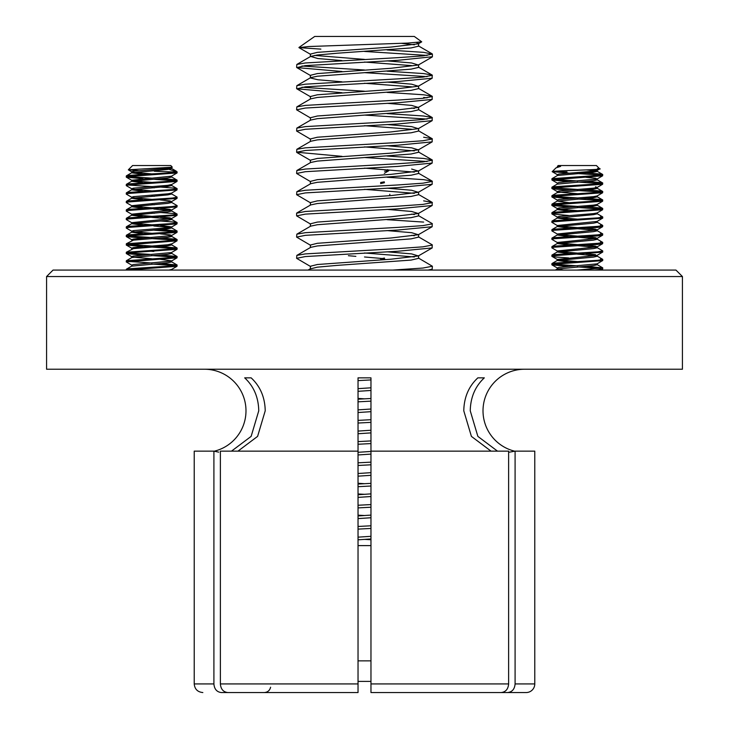 <?xml version="1.0" encoding="UTF-8"?>
<svg xmlns="http://www.w3.org/2000/svg" width="729" height="729" viewBox="0 0 729 729"><rect width="100%" height="100%" fill="white"/><g stroke="black" fill="none" stroke-linecap="round" stroke-linejoin="round"><path stroke-width="1.09" d="M534.776 683.93L534.776 451.142L515.093 451.142L515.093 683.93L534.776 683.93A8.62 8.62 0 0 1 526.156 692.55L507.621 692.55L526.156 692.55M484.32 377.85L477.859 377.85L484.32 377.85C475.208 386.334 470.515 397.323 470.251 410.819L477.869 436.389L497.497 451.142M508.623 452.308L515.093 451.142M514.811 451.224A41.58 41.58 0 0 1 524.634 369.229M370.97 687.21L370.97 692.55L370.97 683.93L370.97 692.55L501.151 692.55C505.689 692.04 508.177 689.169 508.623 683.93L508.623 451.142L370.97 451.142L370.97 377.85L358.03 377.85L358.03 451.142L220.377 451.142L220.377 683.93C220.823 689.169 223.311 692.04 227.849 692.55L358.03 692.55L358.03 451.142M477.859 377.85C468.738 386.334 464.045 397.323 463.781 410.819L471.408 436.389L491.036 451.142M237.964 451.142L257.592 436.389L265.219 410.819C264.964 397.332 260.271 386.343 251.141 377.85L244.68 377.85L251.141 377.85M213.907 451.142L194.224 451.142L194.224 683.93L213.907 683.93L213.907 451.142L218.709 452.144M214.189 451.224A41.58 41.58 0 0 0 204.366 369.229M258.749 410.819L251.131 436.389L231.494 451.142L251.131 436.389L258.749 410.819C258.485 397.305 253.792 386.315 244.68 377.85M53.035 270.085L675.965 270.085L682.426 276.546L46.574 276.546L53.035 270.085M682.426 276.546L682.426 369.229L46.574 369.229L46.574 276.546M464.765 692.55L507.621 692.55C512.15 692.04 514.638 689.169 515.093 683.93C514.638 689.169 512.15 692.04 507.621 692.55M370.97 692.55L501.151 692.55M508.623 683.93L370.97 683.93L370.97 451.142M281.084 692.55L227.849 692.55M274.614 692.55L221.379 692.55C216.85 692.04 214.353 689.169 213.907 683.93M220.377 683.93L358.03 683.93L358.03 692.55L358.03 687.21M568.638 173.065L552.19 171.67L556.045 167.834L560.61 166.394L557.357 166.394L558.204 165.538L596.395 165.538L599.748 168.891L597.097 170.513L593.415 171.197L559.061 174.021L557.357 174.577L557.357 175.552M566.998 171.898L553.466 171.898C551.388 171.67 551.78 171.443 554.641 171.233C565.822 170.386 611.667 169.493 597.507 168.536M593.816 169.556L597.251 170.34M560.61 166.394L556.045 167.834M586.298 169.903L595.775 170.878M585.961 177.302L595.538 178.268L597.097 178.997L559.061 182.505L557.357 183.07L557.357 184.045M597.251 170.422L597.251 171.397L593.415 172.254L557.494 175.47L551.953 178.687L551.962 180.017L568.638 181.548M597.251 178.906L597.251 179.881L593.415 180.737L557.357 184.127M595.538 186.752L597.097 187.481L593.415 188.164L559.061 190.998L557.357 191.554L557.357 192.611L593.415 189.23L597.251 188.374L597.251 187.399M558.824 192.092L577.304 193.686M585.934 189.895L600.578 190.998L602.646 191.417L602.646 192.748L597.097 195.964L593.415 196.657L559.061 199.482L557.357 200.038L557.357 201.095L568.666 202.616M597.251 195.882L597.251 196.857L593.415 197.714L557.357 201.095M585.934 198.379L600.578 199.482L602.646 199.91L602.646 201.231L597.097 204.457L593.415 205.141L559.061 207.965L557.357 208.521L557.357 209.588L568.666 211.109M558.824 209.068L577.304 210.663M597.251 204.366L597.251 205.341L593.415 206.198L557.357 209.588M585.934 206.863L600.578 207.965L602.646 208.394L602.646 209.724L597.097 212.941L593.415 213.624L559.061 216.449L557.357 217.014L557.357 218.071L568.666 219.593M558.824 217.552L577.304 219.147M597.251 212.85L597.251 213.825L593.415 214.681L557.357 218.071M600.578 216.449L602.646 216.877L602.755 218.071L597.097 221.425L557.357 225.498L557.357 226.555L568.666 228.077M558.824 226.036L577.304 227.63M585.961 228.223L595.538 229.179L597.097 229.908L557.357 233.982L557.357 235.039L568.666 236.561M597.251 221.343L597.251 222.318L593.415 223.174L557.357 226.555M577.304 228.696L595.775 230.282M558.824 234.519L577.304 236.123M585.961 236.706L595.538 237.672L597.097 238.401L557.357 242.465L557.357 243.532L568.666 245.053M597.251 229.826L597.251 230.801L593.415 231.658L557.357 235.039M577.304 237.18L595.775 238.766M558.824 243.012L577.304 244.607M585.961 245.19L595.538 246.156L597.097 246.885L557.357 250.958L557.357 252.015L568.666 253.537M597.251 238.228L597.251 239.285L593.415 240.142L557.357 243.532M577.304 245.664L595.775 247.249M558.824 251.496L577.304 253.091M585.961 253.683L595.538 254.64M597.251 246.712L597.251 247.769L593.415 248.625L557.357 252.015M577.304 254.157L595.538 255.706M597.106 247.605L602.646 250.822L602.755 252.015L597.097 255.369L557.357 259.442L557.357 260.499L568.666 262.021M558.824 259.98L577.304 261.574M597.251 255.287L597.251 256.262L593.415 257.118L557.357 260.499M600.578 258.886L602.646 259.305L602.755 260.499L597.097 263.852L559.061 267.37L557.357 267.926L557.357 268.983L563.626 270.085M597.251 263.77L597.251 264.745L593.415 265.602L557.357 268.983M602.646 260.636L554.022 264.19L551.962 264.882L568.638 266.404M577.304 266.878L600.878 268.463M602.755 259.442L597.862 260.299L554.022 263.123L551.953 263.552L551.844 264.745M553.721 264.226L577.304 265.821M585.934 266.267L602.755 267.926L576.949 270.085M602.646 252.152L554.022 255.706L551.962 256.389L556.737 257.118L568.638 257.92M602.755 250.958L597.862 251.815L554.022 254.64L551.953 255.068L551.844 256.262M600.578 241.91L602.646 242.338L602.646 243.668L597.862 244.388L554.022 247.213L551.962 247.906L557.503 251.122M602.755 242.465L597.862 243.322L554.022 246.156L551.953 246.575L551.844 247.769M600.578 233.426L602.646 233.854L602.646 235.175L597.862 235.904L554.022 238.729L551.962 239.422L557.503 242.639M602.755 233.982L597.862 234.838L554.022 237.672L551.953 238.091L551.844 239.285M600.578 224.942L602.646 225.361L602.646 226.692L597.862 227.412L554.022 230.246L551.962 230.938L557.503 234.155M602.755 225.498L597.862 226.355L554.022 229.179L551.953 229.608L551.844 230.801M602.646 218.208L554.022 221.753L551.844 222.318L557.503 225.671M602.755 217.014L597.862 217.871L554.022 220.696L551.953 221.124L551.844 222.318M602.646 209.724L554.022 213.269L551.962 213.962L568.638 215.492M602.755 208.521L597.862 209.378L554.022 212.212L551.953 212.631L551.844 213.825M602.646 201.231L554.022 204.785L551.962 205.478L568.638 207.009M577.304 207.483L600.878 209.068M602.755 200.038L597.862 200.894L554.022 203.728L551.953 204.147L551.844 205.341M553.721 204.822L577.304 206.416M602.646 192.748L554.022 196.301L551.962 196.994L568.638 198.516M577.304 198.99L600.878 200.575M602.755 191.554L597.862 192.41L554.022 195.235L551.953 195.664L551.844 196.857M553.721 196.338L577.304 197.933M585.934 181.403L600.578 182.505L602.646 182.933L602.646 184.264L554.022 187.809L551.962 188.501L556.737 189.23L568.638 190.032M577.304 190.506L600.878 192.092M602.755 183.07L597.862 183.927L554.022 186.752L551.953 187.18L551.844 188.374M553.721 187.854L577.304 189.449M585.934 172.919L600.578 174.021L602.646 174.45L602.646 175.78L551.844 179.881M577.304 182.022L600.878 183.608M602.755 174.577L597.862 175.434L551.953 178.687M553.721 179.361L577.304 180.956M602.755 267.926L602.646 269.119L594.764 270.085M577.304 173.538L600.878 175.124M128.35 169.793L132.605 165.538L170.796 165.538L172.308 167.205L128.35 169.793L138.364 170.632M172.308 167.205L167.816 168.363L133.462 171.197L131.749 171.752L131.749 172.809L143.066 174.331M171.643 167.597L171.643 168.572L167.816 169.429L131.749 172.809M168.928 169.301L177.156 171.898L177.038 172.946L171.497 176.163L131.749 180.236L131.749 181.302L143.066 182.824M171.643 176.081L171.643 177.056L167.816 177.912L131.749 181.302M171.643 184.483L167.816 185.339L133.462 188.164L131.749 188.72L131.749 189.786L143.066 191.308M171.643 184.565L171.643 185.54L167.816 186.396L131.749 189.786M160.334 187.061L174.978 188.164L177.047 188.592L177.038 189.923L171.497 193.139L167.816 193.823L133.462 196.657L131.749 197.213L131.749 198.27L143.066 199.792M171.643 193.048L171.643 194.023L167.816 194.889L131.749 198.27M160.362 199.937L169.939 200.894L171.497 201.623L131.749 205.696L131.749 206.754L143.066 208.275M171.643 201.45L171.643 202.516L167.816 203.373L131.749 206.754M160.362 208.421L169.939 209.378L171.497 210.107L131.749 214.18L131.749 215.246L143.066 216.768M153.828 209.032L170.176 210.481M171.643 209.934L171.643 211L167.816 211.857L131.749 215.246M160.362 216.905L169.939 217.871L171.497 218.6L131.749 222.664L131.749 223.73L143.066 225.252M151.696 217.379L170.176 218.964M171.643 218.427L171.643 219.484L167.816 220.34L131.749 223.73M160.362 225.389L171.643 226.91M160.334 221.005L174.978 222.108L177.047 222.536L177.038 223.867L171.497 227.083L167.816 227.767L133.462 230.601L131.749 231.157L131.749 232.214L143.066 233.736M153.828 225.999L170.176 227.448M171.643 226.992L171.643 227.967L167.816 228.833L131.749 232.214M160.362 233.881L169.939 234.838L171.643 235.394L171.643 236.46L167.816 237.317L133.462 240.142L126.354 243.75L126.354 245.081L143.039 246.602M160.334 229.489L177.047 231.02L177.038 232.351L171.497 235.567L133.462 239.085L131.749 239.641L131.749 240.616M160.334 246.466L177.047 247.997L172.263 248.981L126.354 252.234L133.462 248.625L167.816 245.801L171.643 244.944L171.643 243.878L167.816 244.744L133.462 247.568L131.749 248.124L131.749 249.099M177.156 248.124L177.038 249.318L171.497 252.544L133.462 256.052L131.749 256.608L131.749 257.592M171.643 252.453L171.643 253.428L167.816 254.284L131.894 257.51L126.354 260.727L126.245 261.911L131.903 265.274M160.362 259.333L171.643 260.854M160.334 254.95L177.047 256.48L177.038 257.811L171.497 261.028L133.462 264.545L131.749 265.101L131.749 266.158L167.816 262.777L171.643 261.911L171.643 260.936M160.334 263.433L177.047 264.964L177.038 266.295L171.497 269.511L168.836 270.085M133.225 172.29L151.696 173.885M133.225 180.783L151.696 182.378M133.225 189.267L151.696 190.861M133.225 197.75L151.696 199.345M133.225 206.234L151.696 207.829M133.225 214.727L151.696 216.322M133.225 223.211L151.696 224.805M133.225 231.694L151.696 233.289M151.696 251.323L153.828 251.459M133.225 257.155L151.696 258.749M151.696 264.053L175.279 265.638M177.038 266.295L126.928 270.085M177.156 265.101L172.263 265.957L128.422 268.782L126.354 269.211L126.245 270.085M151.696 255.569L175.279 257.155M177.038 257.811L126.245 261.911M177.156 256.608L172.263 257.474L126.354 260.727M151.696 247.076L175.279 248.671M177.038 249.318L128.422 252.872L126.354 253.564L143.039 255.095M151.696 238.593L175.279 240.178M160.334 237.982L174.978 239.085L177.047 239.504L177.038 240.834L126.245 244.944M177.156 239.641L172.263 240.497L126.354 243.75M154.411 230.246L175.279 231.694M177.038 232.351L128.422 235.904L126.354 236.597L143.039 238.119M177.156 231.157L172.263 232.013L128.422 234.838L126.354 235.267L126.245 236.46M177.038 223.867L128.422 227.412L126.354 228.104L131.903 231.33M177.156 222.664L172.263 223.53L128.422 226.355L126.354 226.783L126.245 227.967M160.334 212.522L174.978 213.624L177.047 214.053L177.038 215.374L128.422 218.928L126.354 219.62L131.903 222.837M177.156 214.18L172.263 215.037L128.422 217.871L126.354 218.29L126.245 219.484M171.506 202.343L177.047 205.56L177.038 206.89L128.422 210.444L126.354 211.137L131.903 214.353M177.156 205.696L172.263 206.553L128.422 209.378L126.354 209.806L126.245 211M171.506 193.859L177.047 197.076L177.038 198.406L128.422 201.96L126.354 202.644L131.903 205.87M177.156 197.213L172.263 198.069L128.422 200.894L126.354 201.322L126.245 202.516M177.038 189.923L128.422 193.467L126.354 194.16L131.903 197.386M177.156 188.72L172.263 189.586L128.422 192.41L126.354 192.839L126.245 194.023M154.411 179.325L175.279 180.783M160.334 178.578L174.978 179.68L177.047 180.109L177.038 181.43L128.422 184.984L126.354 185.676L131.903 188.893M177.156 180.236L172.263 181.093L128.422 183.927L126.354 184.346L126.245 185.54M128.122 261.392L151.696 262.996M126.354 252.234L126.245 253.428M128.122 252.908L151.696 254.503M128.122 244.425L151.696 246.019M128.122 235.941L151.696 237.536M151.696 213.132L154.411 213.269M151.696 204.649L154.411 204.785M151.696 196.165L154.411 196.301M151.696 187.681L154.411 187.809M128.122 185.02L151.696 186.615M177.038 172.946L128.422 176.5L126.354 177.193L143.039 178.714M175.279 172.29L171.37 171.898L177.01 171.898C173.867 172.609 164.526 173.32 148.989 174.021L128.422 175.434L126.354 175.862L126.245 177.056M128.122 176.536L151.696 178.131M171.37 171.898L154.338 171.233M384.52 171.233L388.703 170.777L387.7 169.647M384.301 181.822L380.611 182.505M384.447 182.715L380.611 183.571M381.732 259.816L384.447 259.087L384.447 258.03L380.611 258.886M348.389 255.706L355.87 256.362M364.5 256.982L382.971 258.567M389.842 194.251L389.669 195.654M364.5 51.44L427.076 55.422M432.388 56.753L397.834 60.316L305.36 65.619L296.831 67.606L341.928 71.478M387.099 49.964L423.64 52.36L432.388 54.128L422.938 55.896L397.834 57.664L305.36 62.967L296.84 64.444L296.612 67.36M370.97 528.443L358.03 529.117M370.97 525.791L358.03 526.466M370.97 507.229L358.03 507.903M370.97 504.577L358.03 505.252M370.97 486.015L358.03 486.69M370.97 483.363L358.03 484.038M370.97 464.801L358.03 465.476M370.97 462.15L358.03 462.824M370.97 443.578L358.03 444.253M370.97 440.927L358.03 441.601M370.97 422.364L358.03 423.039M370.97 419.713L358.03 420.387M370.97 401.15L358.03 401.825M370.97 398.499L358.03 399.173M370.97 379.937L358.03 380.611M360.044 377.85L358.03 377.959M418.318 257.966L432.388 266.249L432.169 269.156L428.078 270.085M432.388 266.249L422.938 268.044L392.694 270.085M418.318 236.752L432.16 244.78L432.169 247.933L397.834 251.25L305.36 256.553L296.612 258.321L310.672 266.568M432.388 245.035L422.938 246.83L397.834 248.598L305.36 253.902L296.84 255.387L296.612 258.294M418.318 215.538L432.16 223.557L432.169 226.719L397.834 230.036L305.36 235.339L296.612 237.107L310.672 245.354M432.388 223.821L422.938 225.616L397.834 227.384L305.36 232.688L296.84 234.164L296.612 237.08M423.64 200.867L432.16 202.343L432.169 205.505L397.834 208.822L305.36 214.126L296.612 215.866L310.672 224.14M432.388 202.607L422.938 204.402L397.834 206.17L305.36 211.474L296.612 213.214M387.099 177.256L423.64 179.653L432.16 181.129L432.169 184.291L397.834 187.608L305.36 192.912L296.612 194.679L310.672 202.926M432.388 181.384L422.938 183.189L397.834 184.956L305.36 190.26L296.84 191.736L296.612 194.643M364.5 157.519L427.076 161.492M387.099 156.042L423.64 158.439L432.16 159.915L432.169 163.077L397.834 166.394L305.36 171.698L296.612 173.466L310.672 181.712M432.388 160.17L422.938 161.975L397.834 163.743L305.36 169.046L296.84 170.522L296.612 173.429M423.64 137.225L432.16 138.701L432.169 141.863L397.834 145.18L305.36 150.484L296.612 152.215L341.928 156.343M432.388 138.957L422.938 140.761L397.834 142.529L305.36 147.832L296.84 149.308L296.612 152.215M364.5 115.082L427.076 119.064M387.099 113.615L423.64 116.002L432.16 117.487L432.169 120.65L397.834 123.966L305.36 129.27L296.612 131.038L310.672 139.275M432.388 117.743L422.938 119.547L397.834 121.315L305.36 126.618L296.84 128.094L296.612 131.001M423.64 97.44L427.076 97.85M387.099 92.401L423.64 94.788L432.16 96.274L432.169 99.436L397.834 102.743L305.36 108.047L296.612 109.815L310.672 118.062M432.388 96.529L422.938 98.324L397.834 100.092L305.36 105.395L296.84 106.881L296.612 109.787M364.5 72.654L427.076 76.636M387.099 71.187L423.64 73.574L432.16 75.051L432.169 78.213L397.834 81.53L305.36 86.833L296.831 88.82L341.928 92.701M432.388 75.315L422.938 77.11L397.834 78.878L305.36 84.181L296.84 85.667L296.612 88.574M364.5 539.387L370.97 539.724M358.03 515.184L364.5 515.521M358.03 493.97L364.5 494.308M387.099 219.684L423.64 222.081M301.924 87.243L364.5 91.216M301.924 66.029L364.5 70.002M370.97 536.316L358.03 537.155M370.97 538.968L358.03 539.806M416.423 42.555L418.61 43.494M320.878 49.116L298.963 47.631L308.567 46.538L407.611 43.084L421.726 41.835L418.328 43.813L391.063 47.057L317.361 52.36L310.39 54.101L310.39 56.589M401.588 43.348L414.373 44.815M418.61 43.649L418.61 46.173L411.074 47.941L336.962 53.244L317.361 55.012L310.682 56.425L317.926 58.548L341.901 60.571M387.072 60.871L411.639 62.967L418.328 65.027L391.063 68.271L317.361 73.574L310.39 75.315L310.39 77.803M418.61 64.708L418.61 67.387L411.074 69.155L317.361 76.226L310.682 77.639L296.84 85.667M387.072 82.085L411.639 84.181L418.328 86.241L391.063 89.485L317.361 94.788L310.39 96.529L310.39 99.016M418.61 85.922L418.61 88.601L411.074 90.369L317.361 97.44L310.682 98.852L296.84 106.881M387.072 103.308L411.639 105.395L418.328 107.455L391.063 110.699L317.361 116.002L310.39 117.743L310.39 120.239M411.639 108.047L414.373 108.457M418.61 107.136L418.61 109.815L411.074 111.583L317.361 118.654L310.682 120.066L296.84 128.094M387.072 124.522L411.639 126.618L418.328 128.668L391.063 131.922L317.361 137.225L310.39 138.957L310.39 141.453M418.61 128.35L418.61 131.038L411.074 132.806L317.361 139.877L310.682 141.28L296.84 149.308M387.072 145.736L411.639 147.832L418.328 149.882L391.063 153.136L317.361 158.439L310.39 160.17L310.39 162.667M364.5 146.912L414.373 150.885M418.61 149.563L418.61 152.252L411.074 154.019L317.361 161.091L310.682 162.494L296.84 170.522M411.639 169.046L418.328 171.105L391.063 174.349L317.361 179.653L310.39 181.384L310.39 183.881M364.5 168.126L414.373 172.099M418.61 170.777L418.61 173.466L411.074 175.233L317.361 182.305L310.682 183.708L296.84 191.736M387.072 188.164L411.639 190.26L418.328 192.319L391.063 195.563L317.361 200.867L310.39 202.607L310.39 205.095M364.5 189.34L414.373 193.313M418.61 191.991L418.61 194.679L411.074 196.447L317.361 203.519L310.682 204.931L296.84 212.95M387.072 209.378L411.639 211.474L418.328 213.533L391.063 216.777L317.361 222.081L310.39 223.821L310.39 226.309M411.639 214.126L414.373 214.536M418.61 213.205L418.61 215.893L411.074 217.661L317.361 224.732L310.682 226.145L296.84 234.164M387.072 230.592L411.639 232.688L418.328 234.747L391.063 237.991L317.361 243.295L310.39 245.035L310.39 247.523M411.639 235.339L414.373 235.749M418.61 234.428L418.61 237.107L411.074 238.875L317.361 245.946L310.682 247.359L296.84 255.387M387.072 251.806L411.639 253.902L418.328 255.961L391.063 259.205L317.361 264.509L310.39 266.249L310.39 268.737M364.5 252.981L414.373 256.963M418.61 255.642L418.61 258.321L411.074 260.089L336.962 265.392L317.361 267.16L310.39 268.901M370.97 387.81L358.03 388.648M370.97 390.462L358.03 391.309M370.97 409.024L358.03 409.871M370.97 411.675L358.03 412.523M370.97 430.238L358.03 431.085M370.97 432.889L358.03 433.737M370.97 451.451L358.03 452.299M370.97 454.103L358.03 454.951M370.97 472.665L358.03 473.513M370.97 475.317L358.03 476.165M370.97 493.879L358.03 494.727M370.97 496.531L358.03 497.378M370.97 515.102L358.03 515.941M370.97 517.754L358.03 518.592M314.627 55.422L364.5 59.395M364.5 62.047L411.639 65.619M310.39 77.967L317.926 79.762L341.901 81.794M364.5 83.261L411.639 86.833M364.5 125.698L411.639 129.27M358.03 398.417L364.5 398.836M358.03 483.272L364.5 483.701M298.936 47.485L314.7 36.45L414.3 36.45L421.726 41.835M358.03 681.387L370.97 681.387L358.03 681.387M358.03 545.611L370.97 545.611M358.03 660.857L370.97 660.857M194.224 683.93C194.734 689.16 197.605 692.04 202.844 692.55M270.605 687.21C269.766 690.527 267.643 692.304 264.235 692.55M557.357 166.394L557.357 167.069M600.988 270.085L602.646 269.119M557.503 268.099L551.962 264.882M557.503 259.615L551.962 256.389M597.097 246.885L602.646 243.668M597.097 238.401L602.646 235.175M597.097 229.908L602.646 226.692M557.503 217.178L551.962 213.962M557.503 208.694L551.962 205.478M557.503 200.211L551.962 196.994M557.503 191.727L551.962 188.501M597.097 187.481L602.646 184.264M557.503 183.234L551.962 180.017M597.097 178.997L602.646 175.78M557.503 174.75L552.19 171.67M555.325 270.085L557.494 268.819M602.646 267.798L597.106 264.581M551.953 263.552L557.494 260.335M602.646 259.305L597.106 256.089M551.953 255.068L557.494 251.851M551.953 246.575L557.494 243.358M602.646 242.338L597.106 239.121M551.953 238.091L557.494 234.875M602.646 233.854L597.106 230.637M551.953 229.608L557.494 226.391M602.646 225.361L597.106 222.145M551.953 221.124L557.494 217.907M602.646 216.877L597.106 213.661M551.953 212.631L557.494 209.414M602.646 208.394L597.106 205.177M551.953 204.147L557.494 200.931M602.646 199.91L597.106 196.693M551.953 195.664L557.494 192.447M602.646 191.417L597.106 188.2M551.953 187.18L557.494 183.963M602.646 182.933L597.106 179.717M602.646 174.45L597.106 171.233M171.643 269.429L171.643 270.085M131.903 256.781L126.354 253.564M131.903 248.297L126.354 245.081M171.497 244.051L177.038 240.834M131.903 239.814L126.354 236.597M171.497 218.6L177.038 215.374M171.497 210.107L177.038 206.89M171.497 201.623L177.038 198.406M171.497 184.656L177.038 181.43M131.903 180.409L126.354 177.193M131.903 171.926L128.386 169.884M126.354 269.211L131.894 265.994M177.047 264.964L171.506 261.747M177.047 256.48L171.506 253.264M177.047 247.997L171.506 244.78M177.047 239.504L171.506 236.287M126.354 235.267L131.894 232.05M177.047 231.02L171.506 227.803M126.354 226.783L131.894 223.566M177.047 222.536L171.506 219.32M126.354 218.29L131.894 215.073M177.047 214.053L171.506 210.836M126.354 209.806L131.894 206.589M126.354 201.322L131.894 198.106M126.354 192.839L131.894 189.622M177.047 188.592L171.506 185.376M126.354 184.346L131.894 181.129M177.047 180.109L171.506 176.892M126.354 175.862L131.894 172.645M176.363 171.224L171.506 168.399M384.301 173.338L388.703 170.777M385.431 259.579L384.447 259.005M432.388 56.744L432.388 54.092M296.612 215.857L296.612 213.205M310.672 54.42L298.963 47.631M418.328 65.027L432.169 56.999M310.672 75.634L296.831 67.606M418.328 86.241L432.169 78.213M310.672 96.848L296.831 88.82M418.328 107.455L432.169 99.436M418.328 128.668L432.169 120.65M418.328 149.882L432.169 141.863M310.672 160.489L296.831 152.47M418.328 171.105L432.169 163.077M418.328 192.319L432.169 184.291M418.328 213.533L432.169 205.505M418.328 234.747L432.169 226.719M418.328 255.961L432.169 247.933M430.566 270.085L432.169 269.156M432.16 53.837L418.318 45.818M296.84 64.444L310.682 56.425M432.16 75.051L418.318 67.032M432.16 96.274L418.318 88.245M432.16 117.487L418.318 109.459M432.16 138.701L418.318 130.673M432.16 159.915L418.318 151.887M432.16 181.129L418.318 173.101M432.16 202.343L418.318 194.324M308.075 270.085L310.682 268.573"/></g></svg>
